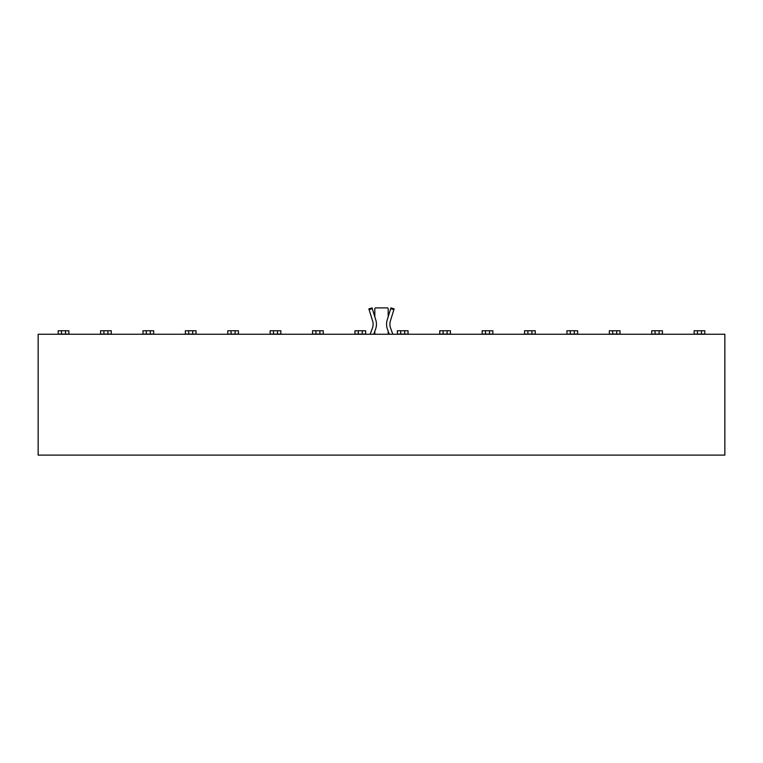 <?xml version="1.0" encoding="UTF-8"?>
<svg xmlns="http://www.w3.org/2000/svg" width="763" height="763" viewBox="0 0 763 763"><rect width="100%" height="100%" fill="white"/><g stroke="black" fill="none" stroke-linecap="round" stroke-linejoin="round"><path stroke-width="1.14" d="M68.861 330.76L65.523 330.76L65.523 334.099L68.861 334.099L68.861 330.76M61.517 330.76L61.517 334.099L58.179 334.099L58.179 330.76L65.523 330.76M65.523 334.099L61.517 334.099M111.264 330.76L107.926 330.76L107.926 334.099L111.264 334.099L111.264 330.76M103.911 330.76L103.911 334.099L100.573 334.099L100.573 330.76L107.926 330.76M107.926 334.099L103.911 334.099M153.659 330.76L150.321 330.76L150.321 334.099L153.659 334.099L153.659 330.76M146.315 330.76L146.315 334.099L142.977 334.099L142.977 330.76L150.321 330.76M150.321 334.099L146.315 334.099M196.053 330.76L192.715 330.76L192.715 334.099L196.053 334.099L196.053 330.76M188.709 330.76L188.709 334.099L185.371 334.099L185.371 330.76L192.715 330.76M192.715 334.099L188.709 334.099M238.447 330.76L235.109 330.76L235.109 334.099L238.447 334.099L238.447 330.76M231.103 330.76L231.103 334.099L227.765 334.099L227.765 330.76L235.109 330.76M235.109 334.099L231.103 334.099M280.851 330.76L277.513 330.76L277.513 334.099L280.851 334.099L280.851 330.76M273.507 330.76L273.507 334.099L270.169 334.099L270.169 330.76L277.513 330.76M277.513 334.099L273.507 334.099M323.245 330.76L319.907 330.76L319.907 334.099L323.245 334.099L323.245 330.76M315.901 330.76L315.901 334.099L312.563 334.099L312.563 330.76L319.907 330.76M319.907 334.099L315.901 334.099M365.639 330.76L362.301 330.76L362.301 334.099L365.639 334.099L365.639 330.76M358.295 330.76L358.295 334.099L354.957 334.099L354.957 330.76L362.301 330.76M362.301 334.099L358.295 334.099M408.043 330.76L404.705 330.76L404.705 334.099L408.043 334.099L408.043 330.76M400.699 330.76L400.699 334.099L397.361 334.099L397.361 330.76L404.705 330.76M404.705 334.099L400.699 334.099M450.437 330.76L447.099 330.76L447.099 334.099L450.437 334.099L450.437 330.76M443.093 330.76L443.093 334.099L439.755 334.099L439.755 330.76L447.099 330.76M447.099 334.099L443.093 334.099M492.831 330.76L489.493 330.76L489.493 334.099L492.831 334.099L492.831 330.76M485.487 330.76L485.487 334.099L482.149 334.099L482.149 330.76L489.493 330.76M489.493 334.099L485.487 334.099M535.235 330.76L531.897 330.76L531.897 334.099L535.235 334.099L535.235 330.76M527.891 330.76L527.891 334.099L524.553 334.099L524.553 330.76L531.897 330.76M531.897 334.099L527.891 334.099M577.629 330.76L574.291 330.76L574.291 334.099L577.629 334.099L577.629 330.76M570.285 330.76L570.285 334.099L566.947 334.099L566.947 330.76L574.291 330.76M574.291 334.099L570.285 334.099M620.023 330.76L616.685 330.76L616.685 334.099L620.023 334.099L620.023 330.76M612.679 330.76L612.679 334.099L609.341 334.099L609.341 330.76L616.685 330.76M616.685 334.099L612.679 334.099M662.427 330.76L659.089 330.76L659.089 334.099L662.427 334.099L662.427 330.76M655.074 330.76L655.074 334.099L651.736 334.099L651.736 330.76L659.089 330.76M659.089 334.099L655.074 334.099M704.821 330.76L701.483 330.76L701.483 334.099L704.821 334.099L704.821 330.76M697.477 330.76L697.477 334.099L694.139 334.099L694.139 330.76L701.483 330.76M701.483 334.099L697.477 334.099M38.15 455.11L724.85 455.11L724.85 334.261L38.15 334.261L38.15 455.11L724.85 455.11L724.85 334.261L38.15 334.261L38.15 455.11M373.727 334.261L375.568 329.206A14.449 14.449 0 0 0 375.797 319.983L372.058 307.89L368.863 308.872L372.611 320.965A11.111 11.111 0 0 1 372.439 328.061L370.169 334.261M389.273 334.261L387.432 329.206A14.449 14.449 0 0 1 387.203 319.983L390.942 307.89L394.137 308.872L390.942 307.89M394.137 308.872L390.389 320.965A11.111 11.111 0 0 0 390.561 328.061L392.831 334.261M388.176 334.261L388.176 331.256M388.176 316.826L388.176 308.719A0.839 0.839 0 0 0 387.346 307.89L375.654 307.89A0.839 0.839 0 0 0 374.824 308.719L374.824 316.826M374.824 331.256L374.824 334.261M372.306 308.691L369.111 309.673M393.889 309.673L390.694 308.691"/></g></svg>
